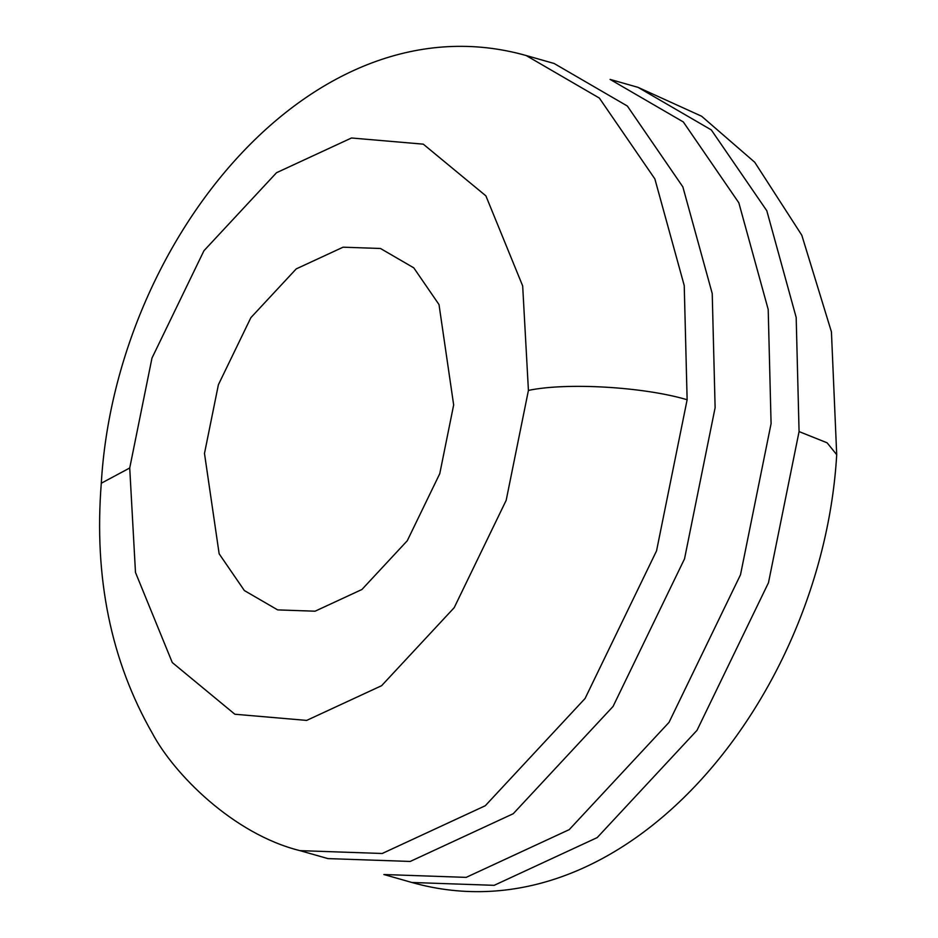 <?xml version="1.0" encoding="UTF-8"?>
<svg xmlns="http://www.w3.org/2000/svg" width="938" height="938" viewBox="0 0 938 938"><rect width="100%" height="100%" fill="white"/><g stroke="black" fill="none" stroke-linecap="round" stroke-linejoin="round"><path stroke-width="1.41" d="M638.063 87.363L610.075 79.402L683.333 121.963L738.827 202.784L768.199 309.458L771.083 423.624L740.504 574.76L669.017 722.377L569.237 829.626L466.174 877.37L383.9 874.521L411.876 882.482C624.298 942.432 822.438 698.376 836.708 454.778L831.431 331.876L801.802 235.215L754.738 162.262L701.624 116.242L638.063 87.363L711.309 129.925L766.803 210.745L796.174 317.419L799.07 431.586L768.48 582.721L697.004 730.339L597.213 837.587L494.162 885.331L411.876 882.482M299.937 850.637L327.925 858.598L410.211 861.447L513.262 813.703L613.053 706.455L684.529 558.837L715.119 407.702L712.223 293.535L682.852 186.873L627.358 106.041L554.1 63.479L526.124 55.518C313.702 -4.432 115.562 239.624 101.292 483.222C93.859 577.656 110.954 661.126 152.542 733.633C173.718 773.487 232.894 834.011 299.937 850.637L382.223 853.486L485.274 805.742L585.066 698.493L656.541 550.876L687.132 399.74L684.236 285.586L654.865 178.912L599.37 98.08L526.124 55.518M129.725 467.992L151.979 358.07L203.956 250.716L276.534 172.709L351.48 137.992L423.284 144.159L485.884 195.854L522.677 285.938L528.422 390.407L506.18 500.317L454.191 607.683L381.625 685.678L306.667 720.407L234.863 714.24L172.275 662.545L135.482 572.45L129.725 467.992L101.292 483.222M204.484 453.441L219.152 553.819L244.372 590.565L277.671 609.899L315.074 611.201L361.916 589.498L407.268 540.745L439.77 473.655L453.664 404.958L439.007 304.569L413.775 267.834L380.476 248.488L343.085 247.186L296.232 268.889L250.88 317.642L218.39 384.744L204.484 453.441M528.422 390.407C566.728 382.305 643.796 386.831 687.132 399.74M799.07 431.586L827.093 442.795L836.708 454.684"/></g></svg>
